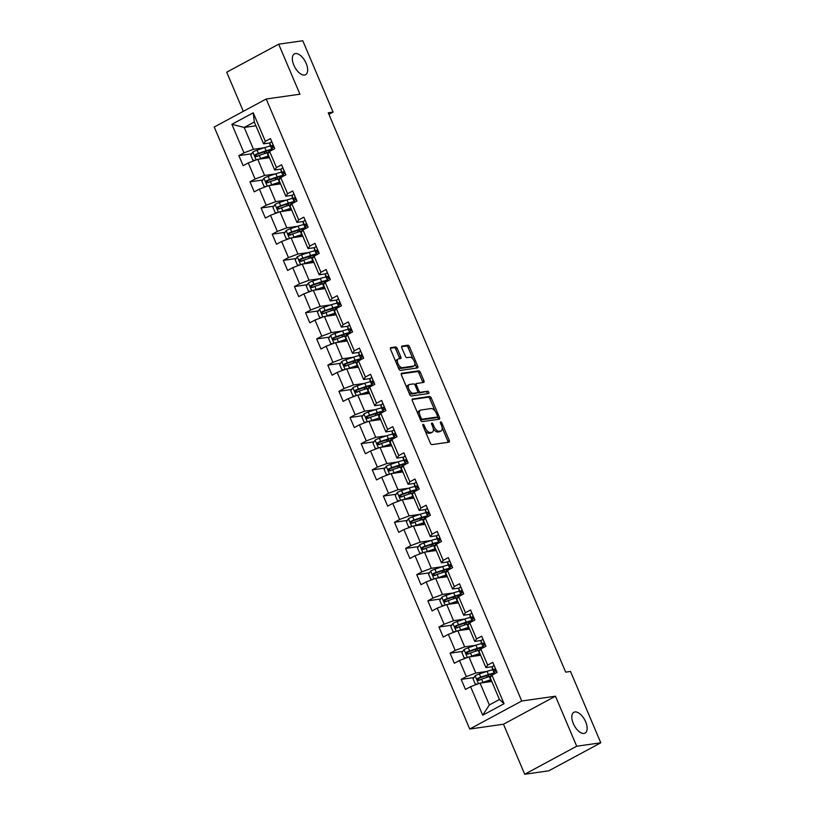 <?xml version="1.0" encoding="UTF-8"?>
<svg xmlns="http://www.w3.org/2000/svg" width="815" height="815" viewBox="0 0 815 815"><rect width="100%" height="100%" fill="white"/><g stroke="black" fill="none" stroke-linecap="round" stroke-linejoin="round"><path stroke-width="1.22" d="M423.066 424.34A1.273 0.642 61.7 0 0 422.954 424.381A1.273 0.642 61.7 0 0 422.893 425.593L430.33 443.095A1.813 0.917 61.7 0 0 431.97 444.613L449.004 442.188A1.813 0.917 61.7 0 0 449.157 442.138A1.813 0.917 61.7 0 0 449.248 440.406L441.812 422.904A1.273 0.642 61.7 0 0 440.66 421.844A1.273 0.642 61.7 0 0 440.548 421.875A1.273 0.642 61.7 0 0 440.487 423.087L441.455 425.349A5.797 2.914 61.7 0 1 441.18 430.89A5.797 2.914 61.7 0 1 440.66 431.054L439.244 431.257A5.797 2.914 61.7 0 1 433.977 426.418L433.02 424.146A1.273 0.642 61.7 0 0 431.869 423.087A1.273 0.642 61.7 0 0 431.756 423.128A1.273 0.642 61.7 0 0 431.695 424.34L432.653 426.602A5.797 2.914 61.7 0 1 432.378 432.144A5.797 2.914 61.7 0 1 431.869 432.307L430.452 432.51A5.797 2.914 61.7 0 1 425.186 427.671L424.218 425.399A1.273 0.642 61.7 0 0 423.066 424.34M304.565 75.031A11.818 5.95 61.7 0 0 305.615 74.695A11.818 5.95 61.7 0 0 305.727 62.429A11.818 5.95 61.7 0 0 295.438 53.546A11.818 5.95 61.7 0 0 294.398 53.882A11.818 5.95 61.7 0 0 294.276 66.147A11.818 5.95 61.7 0 0 304.565 75.031M584.039 733.439A11.818 5.95 61.7 0 0 585.089 733.093A11.818 5.95 61.7 0 0 585.201 720.837A11.818 5.95 61.7 0 0 574.921 711.943A11.818 5.95 61.7 0 0 573.872 712.29A11.818 5.95 61.7 0 0 573.75 724.545A11.818 5.95 61.7 0 0 584.039 733.439M397.231 348.474A1.813 0.917 61.7 0 0 395.591 346.956L390.813 347.638A1.813 0.917 61.7 0 0 390.65 347.689A1.813 0.917 61.7 0 0 390.568 349.421L398.82 368.869A1.813 0.917 61.7 0 0 400.46 370.377L417.494 367.952A1.813 0.917 61.7 0 0 417.647 367.901A1.813 0.917 61.7 0 0 417.738 366.169L409.487 346.732A1.813 0.917 61.7 0 0 407.836 345.214L402.07 346.039A1.813 0.917 61.7 0 0 401.907 346.09A1.813 0.917 61.7 0 0 401.826 347.822L405.35 356.145A1.813 0.917 61.7 0 0 407.001 357.653L409.863 357.245A4.849 2.435 61.7 0 1 414.081 360.892A4.849 2.435 61.7 0 1 414.03 365.925A4.849 2.435 61.7 0 1 413.602 366.067L402.396 367.657A4.849 2.435 61.7 0 1 398.178 364.01A4.849 2.435 61.7 0 1 398.219 358.977A4.849 2.435 61.7 0 1 398.647 358.845L400.522 358.58A1.813 0.917 61.7 0 0 400.685 358.529A1.813 0.917 61.7 0 0 400.766 356.797L397.231 348.474L395.825 349.228A1.813 0.917 61.7 0 0 394.185 347.72L390.344 348.26M299.93 94.204L278.689 44.183L302.783 40.75L333.07 112.093L328.251 112.786L565.681 672.141L570.5 671.448L600.787 742.801L576.694 746.224L555.463 696.204L521.732 701.002L266.199 99.002L299.93 94.204M412.563 398.881A1.813 0.917 61.7 0 0 412.4 398.943A1.813 0.917 61.7 0 0 412.319 400.664L420.571 420.112A1.813 0.917 61.7 0 0 422.221 421.63L439.244 419.205A1.813 0.917 61.7 0 0 439.407 419.155A1.813 0.917 61.7 0 0 439.489 417.423L431.237 397.975A1.813 0.917 61.7 0 0 429.587 396.467L412.268 399.044M409.69 394.491L401.438 375.043A1.813 0.917 61.7 0 1 401.53 373.311A1.813 0.917 61.7 0 1 401.683 373.26L418.716 370.835A1.813 0.917 61.7 0 1 420.357 372.353L423.892 380.676A1.813 0.917 61.7 0 1 423.81 382.408A1.813 0.917 61.7 0 1 423.647 382.459L416.74 383.437A1.813 0.917 61.7 0 0 416.577 383.488A1.813 0.917 61.7 0 0 416.496 385.22L418.839 390.742A1.813 0.917 61.7 0 0 420.479 392.26L427.671 391.231A1.273 0.642 61.7 0 1 428.772 392.188A1.273 0.642 61.7 0 1 428.761 393.502A1.273 0.642 61.7 0 1 428.649 393.543L411.341 395.998A1.813 0.917 61.7 0 1 409.69 394.491M521.732 701.002L469.746 729.028L214.213 127.028L266.199 99.002M251.672 153.791L238.866 155.614L243.135 165.689L248.269 162.918L255.105 179.035L249.981 181.806L254.26 191.871L259.384 189.111L266.22 205.227L261.095 207.988L265.374 218.063L270.498 215.303L277.345 231.419L272.21 234.18L276.489 244.256L281.613 241.484L288.459 257.601L283.325 260.372L287.603 270.437L292.738 267.677L299.574 283.793L294.449 286.554L298.718 296.629L303.852 293.869L310.688 309.985L305.564 312.746L309.832 322.822L314.967 320.051L321.803 336.167L316.678 338.938L320.957 349.003L326.082 346.243L332.928 362.359L327.793 365.12L332.072 375.195L337.196 372.435L344.042 388.541L338.908 391.312L343.186 401.388L348.311 398.616L355.157 414.733L350.022 417.494L354.301 427.569L359.435 424.809L366.271 440.925L361.147 443.686L365.415 453.761L370.55 450.99L377.386 467.107L372.261 469.878L376.53 479.943L381.664 477.183L388.5 493.299L383.376 496.06L387.655 506.135L392.779 503.375L399.625 519.491L394.491 522.252L398.769 532.327L403.894 529.556L410.74 545.673L405.605 548.444L409.884 558.509L415.008 555.749L421.854 571.865L416.72 574.626L420.998 584.701L426.133 581.941L432.969 598.057L427.844 600.818L432.113 610.893L437.248 608.122L444.083 624.239L438.959 627.01L443.238 637.075L448.362 634.315L455.198 650.431L450.074 653.192L454.352 663.267L459.477 660.507L466.323 676.613L461.188 679.384L465.467 689.459L470.591 686.688L482.704 715.234L504.067 703.722L499.452 699.484L490.182 677.662L491.954 675.177L497.079 672.416L492.8 662.34L487.676 665.111L485.913 667.587L479.067 651.47L480.83 648.995L485.964 646.224L481.685 636.158L476.561 638.919L474.788 641.395L467.953 625.278L469.715 622.803L474.85 620.042L470.571 609.966L465.447 612.727L463.674 615.213L456.838 599.096L458.601 596.611L463.725 593.85L459.456 583.774L454.322 586.545L452.559 589.021L445.724 572.904L447.486 570.429L452.61 567.658L448.342 557.592L443.207 560.353L441.445 562.829L434.599 546.722L436.371 544.237L441.496 541.476L437.217 531.4L432.093 534.161L430.33 536.647L423.484 520.53L425.257 518.045L430.381 515.284L426.102 505.208L420.978 507.979L419.216 510.455L412.37 494.338L414.132 491.863L419.267 489.092L414.988 479.026L409.863 481.787L408.091 484.273L401.255 468.156L403.018 465.671L408.152 462.91L403.873 452.834L398.739 455.595L396.976 458.081L390.14 441.964L391.903 439.479L397.027 436.718L392.759 426.642L387.624 429.413L385.862 431.889L379.026 415.772L380.788 413.297L385.913 410.536L381.644 400.46L376.51 403.221L374.747 405.707L367.901 389.59L369.674 387.105L374.798 384.344L370.519 374.268L365.395 377.039L363.633 379.515L356.787 363.398L358.549 360.923L363.684 358.152L359.405 348.087L354.281 350.847L352.518 353.323L345.672 337.206L347.435 334.731L352.569 331.97L348.29 321.894L343.166 324.655L341.393 327.141L334.558 311.024L336.32 308.539L341.454 305.778L337.176 295.702L332.041 298.473L330.279 300.949L323.443 284.832L325.205 282.357L330.33 279.586L326.061 269.521L320.927 272.281L319.164 274.757L312.328 258.65L314.091 256.165L319.215 253.404L314.947 243.328L309.812 246.089L308.05 248.575L301.204 232.458L302.976 229.973L308.101 227.212L303.822 217.136L298.697 219.907L296.935 222.383L290.089 206.266L291.852 203.791L296.986 201.02L292.707 190.954L287.583 193.715L285.821 196.201L278.974 180.084L280.737 177.599L285.871 174.838L281.593 164.762L276.468 167.523L274.696 170.009L267.86 153.892L269.622 151.407L274.757 148.646L270.478 138.57L265.344 141.341L263.581 143.817L254.321 121.995L244.205 127.446L253.465 149.277L264.335 147.729M238.866 155.614L243.991 152.853L231.878 124.308L253.231 112.796L265.344 141.341M269.622 151.407L276.468 167.523M280.737 177.599L287.583 193.715M291.852 203.791L298.697 219.907M302.976 229.973L309.812 246.089M314.091 256.165L320.927 272.281M325.205 282.357L332.041 298.473M336.32 308.539L343.166 324.655M347.435 334.731L354.281 350.847M358.549 360.923L365.395 377.039M369.674 387.105L376.51 403.221M380.788 413.297L387.624 429.413M391.903 439.479L398.739 455.595M403.018 465.671L409.863 481.787M414.132 491.863L420.978 507.979M425.257 518.045L432.093 534.161M436.371 544.237L443.207 560.353M447.486 570.429L454.322 586.545M458.601 596.611L465.447 612.727M469.715 622.803L476.561 638.919M480.83 648.995L487.676 665.111M491.954 675.177L504.067 703.722M275.45 173.911L264.58 175.459L257.744 159.343L269.47 157.672M281.175 169.082L274.696 170.009M257.744 159.343L248.269 162.918M264.58 175.459L255.105 179.035M286.564 200.103L275.704 201.651L268.858 185.535L280.584 183.864M292.29 195.274L285.821 196.201M268.858 185.535L259.384 189.111M275.704 201.651L266.22 205.227M297.679 226.295L286.819 227.833L279.973 211.727L291.699 210.056M303.404 221.466L296.935 222.383M279.973 211.727L270.498 215.303M286.819 227.833L277.345 231.419M308.793 252.477L297.933 254.025L291.087 237.909L302.813 236.238M314.529 247.648L308.05 248.575M291.087 237.909L281.613 241.484M297.933 254.025L288.459 257.601M319.908 278.669L309.048 280.217L302.212 264.101L313.928 262.43M325.643 273.84L319.164 274.757M302.212 264.101L292.738 267.677M309.048 280.217L299.574 283.793M331.033 304.861L320.163 306.399L313.327 290.283L325.042 288.622M336.758 300.032L330.279 300.949M313.327 290.283L303.852 293.869M320.163 306.399L310.688 309.985M342.147 331.043L331.277 332.591L324.441 316.475L336.167 314.804M347.873 326.214L341.393 327.141M324.441 316.475L314.967 320.051M331.277 332.591L321.803 336.167M353.262 357.235L342.402 358.783L335.556 342.667L347.282 340.996M358.987 352.406L352.518 353.323M335.556 342.667L326.082 346.243M342.402 358.783L332.928 362.359M364.376 383.427L353.516 384.965L346.67 368.849L358.396 367.188M370.102 378.598L363.633 379.515M346.67 368.849L337.196 372.435M353.516 384.965L344.042 388.541M375.491 409.609L364.631 411.157L357.785 395.041L369.511 393.37M381.226 404.78L374.747 405.707M357.785 395.041L348.311 398.616M364.631 411.157L355.157 414.733M386.605 435.801L375.746 437.349L368.91 421.233L380.625 419.562M392.341 430.972L385.862 431.889M368.91 421.233L359.435 424.809M375.746 437.349L366.271 440.925M397.73 461.983L386.86 463.531L380.024 447.415L391.74 445.744M403.456 457.154L396.976 458.081M380.024 447.415L370.55 450.99M386.86 463.531L377.386 467.107M408.845 488.175L397.975 489.723L391.139 473.607L402.865 471.936M414.57 483.346L408.091 484.273M391.139 473.607L381.664 477.183M397.975 489.723L388.5 493.299M419.959 514.367L409.099 515.905L402.253 499.799L413.979 498.128M425.685 509.538L419.216 510.455M402.253 499.799L392.779 503.375M409.099 515.905L399.625 519.491M431.074 540.549L420.214 542.097L413.368 525.981L425.094 524.31M436.799 535.72L430.33 536.647M413.368 525.981L403.894 529.556M420.214 542.097L410.74 545.673M442.188 566.741L431.329 568.289L424.483 552.173L436.208 550.502M447.924 561.912L441.445 562.829M424.483 552.173L415.008 555.749M431.329 568.289L421.854 571.865M453.303 592.933L442.443 594.471L435.607 578.355L447.323 576.694M459.039 588.104L452.559 589.021M435.607 578.355L426.133 581.941M442.443 594.471L432.969 598.057M464.428 619.115L453.558 620.663L446.722 604.547L458.438 602.876M470.153 614.286L463.674 615.213M446.722 604.547L437.248 608.122M453.558 620.663L444.083 624.239M475.542 645.307L464.672 646.855L457.836 630.739L469.562 629.068M481.268 640.478L474.788 641.395M457.836 630.739L448.362 634.315M464.672 646.855L455.198 650.431M486.657 671.499L475.797 673.037L468.951 656.921L480.677 655.26M492.382 666.67L485.913 667.587M468.951 656.921L459.477 660.507M475.797 673.037L466.323 676.613M482.704 715.234L489.336 704.934L480.066 683.113L491.791 681.442M480.066 683.113L470.591 686.688M555.463 696.204L503.476 724.219L524.707 774.25L576.694 746.224M524.707 774.25L548.801 770.817L600.787 742.801M278.689 44.183L226.713 72.199L243.318 111.339M503.476 724.219L469.746 729.028M328.914 114.334L333.07 112.093M489.336 704.934L499.452 699.484M255.93 125.785L244.205 127.446L231.878 124.308M270.06 142.9L263.581 143.817M253.231 112.796L254.321 121.995M253.465 149.277L243.991 152.853M487.095 675.696L485.75 675.89M473.994 677.56L461.188 679.384M475.98 649.504L474.636 649.698M462.879 651.368L450.074 653.192M464.866 623.322L463.511 623.506M451.765 625.187L438.959 627.01M453.741 597.13L452.396 597.324M440.64 598.994L427.844 600.818M442.627 570.938L441.282 571.132M429.525 572.802L416.72 574.626M431.512 544.756L430.167 544.95M418.411 546.62L405.605 548.444M420.397 518.564L419.053 518.758M407.296 520.428L394.491 522.252M409.283 492.382L407.938 492.566M396.182 494.247L383.376 496.06M398.158 466.19L396.813 466.384M385.067 468.055L372.261 469.878M387.044 439.998L385.699 440.192M373.942 441.862L361.147 443.686M375.929 413.816L374.584 414M362.828 415.681L350.022 417.494M364.814 387.624L363.47 387.818M351.713 389.488L338.908 391.312M353.7 361.432L352.355 361.626M340.599 363.296L327.793 365.12M342.585 335.25L341.24 335.434M329.484 337.115L316.678 338.938M331.461 309.058L330.116 309.252M318.37 310.923L305.564 312.746M320.346 282.866L319.001 283.06M307.245 284.73L294.449 286.554M309.231 256.684L307.887 256.878M296.13 258.549L283.325 260.372M298.117 230.492L296.772 230.686M285.016 232.357L272.21 234.18M287.002 204.31L285.657 204.494M273.901 206.175L261.095 207.988M275.888 178.118L274.543 178.312M262.787 179.983L249.981 181.806M264.763 151.926L263.418 152.12M425.063 430.687A5.797 2.914 61.7 0 0 429.047 433.264L430.452 432.51M432.378 432.144L430.972 432.897A5.797 2.914 61.7 0 1 430.463 433.071L429.047 433.264M433.254 428.527A5.797 2.914 61.7 0 0 437.838 432.011L439.244 431.257M441.18 430.89L439.774 431.644A5.797 2.914 61.7 0 1 439.254 431.818L437.838 432.011M448.067 442.321A1.813 0.917 61.7 0 0 447.843 441.16L442.127 427.702M435.098 411.147L429.831 398.729A1.813 0.917 61.7 0 0 428.191 397.221L412.095 399.513M438.307 419.338A1.813 0.917 61.7 0 0 438.083 418.177L437.502 416.811M421.131 418.115A1.273 0.642 61.7 0 0 422.282 419.175L437.227 417.046A1.273 0.642 61.7 0 0 437.339 417.005A1.273 0.642 61.7 0 0 437.4 415.793L436.382 413.409A5.797 2.914 61.7 0 0 431.115 408.56L420.897 410.016A5.797 2.914 61.7 0 0 420.387 410.19A5.797 2.914 61.7 0 0 420.112 415.721L421.131 418.115L419.98 418.727M420.438 419.796A1.273 0.642 61.7 0 0 420.876 419.929L422.282 419.175M436.025 417.688A1.273 0.642 61.7 0 1 435.933 417.769A1.273 0.642 61.7 0 1 435.821 417.8L420.876 419.929M420.387 410.19L418.981 410.943A5.797 2.914 61.7 0 0 418.034 414.132M401.214 373.891L417.311 371.599L418.716 370.835M422.71 382.592A1.813 0.917 61.7 0 0 422.486 381.43L418.951 373.107A1.813 0.917 61.7 0 0 417.311 371.599M416.445 383.6L415.334 384.201A1.813 0.917 61.7 0 0 415.171 384.252A1.813 0.917 61.7 0 0 414.866 384.843M417.738 392.066A1.813 0.917 61.7 0 0 419.073 393.013L427.671 391.231M427.58 393.696A1.273 0.642 61.7 0 0 427.101 392.504A1.273 0.642 61.7 0 0 426.265 391.984M409.578 384.456A4.849 2.435 61.7 0 0 409.14 384.599A4.849 2.435 61.7 0 0 409.099 389.631A4.849 2.435 61.7 0 0 413.317 393.278L417.27 392.708A1.813 0.917 61.7 0 0 417.423 392.657A1.813 0.917 61.7 0 0 417.514 390.925L415.171 385.413A1.813 0.917 61.7 0 0 413.521 383.896L409.578 384.456M409.14 384.599L407.745 385.352A4.849 2.435 61.7 0 0 406.95 388.011M408.59 391.883A4.849 2.435 61.7 0 0 411.911 394.032L413.317 393.278M416.149 393.309A1.813 0.917 61.7 0 1 416.027 393.421A1.813 0.917 61.7 0 1 415.864 393.472L411.911 394.032M399.584 358.712A1.813 0.917 61.7 0 0 399.36 357.551L395.825 349.228M398.219 358.977L396.813 359.741A4.849 2.435 61.7 0 0 395.998 362.227M397.781 366.414A4.849 2.435 61.7 0 0 400.99 368.411L402.396 367.657M414.03 365.925L412.624 366.679A4.849 2.435 61.7 0 1 412.196 366.821L400.99 368.411M413.073 359.242L408.081 347.485A1.813 0.917 61.7 0 0 406.43 345.978L401.601 346.66M416.557 368.085A1.813 0.917 61.7 0 0 416.333 366.933L414.845 363.429M481.349 682.929A4.89 0.774 -23 0 1 482.949 682.338L490.65 679.741A14.13 2.221 -23 0 1 491.017 679.618M483.326 682.644L489.805 680.464A11.726 1.844 -23 0 1 491.19 680.026M477.509 684.08L475.227 683.979L473.087 678.936L475.186 675.747A4.89 0.774 -23 0 1 479.383 673.944L487.085 671.346A14.13 2.221 -23 0 1 492.831 669.838M487.696 675.227A6.744 1.06 157 0 0 486.677 676.358L487.075 677.296M494.42 672.986A14.13 2.221 157 0 0 488.44 674.535L480.738 677.133A4.89 0.774 157 0 0 477.712 678.345C476.755 679.629 477.04 680.301 478.568 680.362A4.89 0.774 -23 0 1 481.594 679.139L489.295 676.552A14.13 2.221 -23 0 1 491.455 675.869L490.793 674.321M489.907 680.433A6.744 1.06 157 0 0 488.888 681.564L489.01 681.839M479.954 680.168C478.273 680.118 477.987 679.445 479.098 678.151L487.604 675.268A11.726 1.844 -23 0 1 494.084 674.036M494.185 665.6L494.012 665.6A4.89 0.774 157 0 0 492.128 667.067L492.291 668.545A14.13 2.221 157 0 0 492.321 668.646A14.13 2.221 157 0 0 492.372 668.728M494.501 673.75L494.522 673.791A14.13 2.221 -23 0 1 494.501 673.75L494.328 672.273A4.89 0.774 -23 0 1 495.286 671.346L494.43 669.339A4.89 0.774 157 0 0 493.472 670.266L493.646 671.733A14.13 2.221 157 0 0 493.676 671.835A14.13 2.221 157 0 0 494.348 672.171M470.224 656.747A4.89 0.774 -23 0 1 471.824 656.146L479.536 653.559A14.13 2.221 -23 0 1 479.903 653.436M472.211 656.462L478.69 654.282A11.726 1.844 -23 0 1 480.076 653.834M466.394 657.888L464.112 657.786L461.973 652.754L464.071 649.555A4.89 0.774 -23 0 1 468.268 647.752L475.97 645.164A14.13 2.221 -23 0 1 481.706 643.646M476.581 649.046A6.744 1.06 157 0 0 475.563 650.176L475.96 651.114M483.295 646.804A14.13 2.221 157 0 0 477.325 648.353L469.623 650.941A4.89 0.774 157 0 0 466.598 652.163C465.64 653.436 465.925 654.109 467.453 654.18A4.89 0.774 -23 0 1 470.479 652.958L478.181 650.37A14.13 2.221 -23 0 1 480.341 649.687L479.668 648.139M478.792 654.251A6.744 1.06 157 0 0 477.773 655.372L477.896 655.647M468.839 653.976C467.158 653.925 466.873 653.253 467.983 651.959L476.48 649.076A11.726 1.844 -23 0 1 482.959 647.843M459.11 630.555A4.89 0.774 -23 0 1 460.709 629.954L468.421 627.367A14.13 2.221 -23 0 1 468.788 627.244M461.096 630.27L467.576 628.09A11.726 1.844 -23 0 1 468.961 627.652M455.269 631.707L452.997 631.594L450.858 626.562L452.957 623.363A4.89 0.774 -23 0 1 457.154 621.56L464.856 618.972A14.13 2.221 -23 0 1 470.591 617.454M465.467 622.854A6.744 1.06 157 0 0 464.448 623.984L464.845 624.922M472.18 620.612A14.13 2.221 157 0 0 466.211 622.161L458.499 624.748A4.89 0.774 157 0 0 455.483 625.971C454.526 627.244 454.811 627.917 456.339 627.988A4.89 0.774 -23 0 1 459.354 626.766L467.066 624.178A14.13 2.221 -23 0 1 469.226 623.495L468.554 621.947M467.667 628.059A6.744 1.06 157 0 0 466.659 629.19L466.771 629.465M457.724 627.795C456.033 627.744 455.758 627.071 456.869 625.777L465.365 622.884A11.726 1.844 -23 0 1 471.844 621.651M483.071 639.418L482.898 639.408A4.89 0.774 157 0 0 481.003 640.885L481.176 642.352A14.13 2.221 157 0 0 481.207 642.454A14.13 2.221 157 0 0 481.257 642.546M483.387 647.558L483.407 647.599A14.13 2.221 -23 0 1 483.387 647.558L483.214 646.091A4.89 0.774 -23 0 1 484.171 645.164L483.315 643.147A4.89 0.774 157 0 0 482.358 644.074L482.531 645.541A14.13 2.221 157 0 0 482.562 645.643A14.13 2.221 157 0 0 483.234 645.989M471.956 613.226L471.783 613.216A4.89 0.774 157 0 0 469.888 614.693L470.061 616.16A14.13 2.221 157 0 0 470.092 616.262A14.13 2.221 157 0 0 470.143 616.354M472.272 621.366L472.293 621.417A14.13 2.221 -23 0 1 472.272 621.366L472.099 619.899A4.89 0.774 -23 0 1 473.057 618.972L472.201 616.955A4.89 0.774 157 0 0 471.243 617.882L471.416 619.359A14.13 2.221 157 0 0 471.447 619.451A14.13 2.221 157 0 0 472.119 619.797M447.995 604.363A4.89 0.774 -23 0 1 449.595 603.772L457.297 601.175A14.13 2.221 -23 0 1 457.663 601.052M449.972 604.088L456.461 601.908A11.726 1.844 -23 0 1 457.836 601.46M444.155 605.514L441.873 605.413L439.743 600.37L441.842 597.181A4.89 0.774 -23 0 1 446.029 595.378L453.741 592.78A14.13 2.221 -23 0 1 459.477 591.272M454.342 596.672A6.744 1.06 157 0 0 453.334 597.792L453.731 598.73M461.066 594.43A14.13 2.221 157 0 0 455.086 595.979L447.384 598.567A4.89 0.774 157 0 0 444.369 599.779C443.411 601.062 443.696 601.735 445.214 601.796A4.89 0.774 -23 0 1 448.24 600.584L455.942 597.986A14.13 2.221 -23 0 1 458.112 597.303M456.553 601.867A6.744 1.06 157 0 0 455.544 602.998L455.656 603.273M446.61 601.602C444.919 601.552 444.633 600.879 445.754 599.585L454.25 596.702A11.726 1.844 -23 0 1 460.73 595.47M436.881 578.181A4.89 0.774 -23 0 1 438.48 577.58L446.182 574.993A14.13 2.221 -23 0 1 446.549 574.87M438.857 577.896L445.347 575.716A11.726 1.844 -23 0 1 446.722 575.278M433.04 579.322L430.758 579.221L428.619 574.188L430.717 570.989A4.89 0.774 -23 0 1 434.915 569.186L442.616 566.598A14.13 2.221 -23 0 1 448.362 565.08M443.228 570.48A6.744 1.06 157 0 0 442.219 571.61L442.616 572.548M449.951 568.238A14.13 2.221 157 0 0 443.971 569.787L436.27 572.375A4.89 0.774 157 0 0 433.244 573.597C432.296 574.87 432.582 575.543 434.1 575.614A4.89 0.774 -23 0 1 437.125 574.392L444.827 571.804A14.13 2.221 -23 0 1 446.987 571.121L446.325 569.573M445.438 575.685A6.744 1.06 157 0 0 444.43 576.816L444.542 577.091M435.485 575.41C433.804 575.359 433.519 574.697 434.639 573.393L443.136 570.51A11.726 1.844 -23 0 1 449.615 569.278M425.766 551.989A4.89 0.774 -23 0 1 427.366 551.388L435.067 548.801A14.13 2.221 -23 0 1 435.434 548.678M427.743 551.704L434.232 549.524A11.726 1.844 -23 0 1 435.607 549.086M421.926 553.141L419.644 553.028L417.504 547.996L419.603 544.807A4.89 0.774 -23 0 1 423.8 542.994L431.502 540.406A14.13 2.221 -23 0 1 437.248 538.888M432.113 544.288A6.744 1.06 157 0 0 431.104 545.418L431.502 546.356M438.837 542.046A14.13 2.221 157 0 0 432.857 543.595L425.155 546.193A4.89 0.774 157 0 0 422.129 547.405C421.172 548.689 421.457 549.351 422.985 549.422A4.89 0.774 -23 0 1 426.011 548.2L433.712 545.612A14.13 2.221 -23 0 1 435.872 544.929L435.21 543.381M434.324 549.493A6.744 1.06 157 0 0 433.305 550.624L433.427 550.899M424.37 549.229C422.69 549.178 422.404 548.505 423.515 547.211L432.021 544.318A11.726 1.844 -23 0 1 438.501 543.085M460.842 587.034L460.669 587.034A4.89 0.774 157 0 0 458.774 588.511L458.947 589.979A14.13 2.221 157 0 0 458.967 590.08A14.13 2.221 157 0 0 459.028 590.162M461.168 595.235A14.13 2.221 -23 0 1 461.158 595.184L460.984 593.707A4.89 0.774 -23 0 1 461.942 592.79L461.086 590.773A4.89 0.774 157 0 0 460.129 591.7L460.302 593.167A14.13 2.221 157 0 0 460.322 593.269A14.13 2.221 157 0 0 461.005 593.605M449.717 560.852L449.544 560.842A4.89 0.774 157 0 0 447.659 562.319L447.832 563.786A14.13 2.221 157 0 0 447.853 563.888A14.13 2.221 157 0 0 447.914 563.98M450.043 568.992L450.053 569.043A14.13 2.221 -23 0 1 450.043 568.992L449.87 567.525A4.89 0.774 -23 0 1 450.817 566.598L449.972 564.581A4.89 0.774 157 0 0 449.014 565.508L449.187 566.975A14.13 2.221 157 0 0 449.208 567.077A14.13 2.221 157 0 0 449.88 567.423M438.602 534.66L438.429 534.65A4.89 0.774 157 0 0 436.545 536.127L436.718 537.605A14.13 2.221 157 0 0 436.738 537.696A14.13 2.221 157 0 0 436.789 537.788M438.918 542.8L438.939 542.851A14.13 2.221 -23 0 1 438.918 542.8L438.755 541.333A4.89 0.774 -23 0 1 439.703 540.406L438.847 538.399A4.89 0.774 157 0 0 437.899 539.316L438.062 540.793A14.13 2.221 157 0 0 438.093 540.885A14.13 2.221 157 0 0 438.765 541.231M427.315 508.468L427.315 508.468A4.89 0.774 157 0 0 425.43 509.946L425.593 511.413A14.13 2.221 157 0 0 425.624 511.514A14.13 2.221 157 0 0 425.674 511.596M427.804 516.618L427.824 516.659A14.13 2.221 -23 0 1 427.804 516.618L427.63 515.141A4.89 0.774 -23 0 1 428.588 514.224L427.732 512.207A4.89 0.774 157 0 0 426.775 513.134L426.948 514.601A14.13 2.221 157 0 0 426.978 514.703A14.13 2.221 157 0 0 427.651 515.049M416.2 482.276L416.2 482.276A4.89 0.774 157 0 0 414.305 483.753L414.478 485.22A14.13 2.221 157 0 0 414.509 485.322A14.13 2.221 157 0 0 414.56 485.414M416.689 490.426L416.71 490.477A14.13 2.221 -23 0 1 416.689 490.426L416.516 488.959A4.89 0.774 -23 0 1 417.474 488.032L416.618 486.015A4.89 0.774 157 0 0 415.66 486.942L415.833 488.409A14.13 2.221 157 0 0 415.864 488.511A14.13 2.221 157 0 0 416.536 488.857M405.259 456.094L405.086 456.084A4.89 0.774 157 0 0 403.191 457.561L403.364 459.039A14.13 2.221 157 0 0 403.394 459.13A14.13 2.221 157 0 0 403.445 459.222M405.585 464.285A14.13 2.221 -23 0 1 405.575 464.234L405.401 462.767A4.89 0.774 -23 0 1 406.359 461.84L405.503 459.833A4.89 0.774 157 0 0 404.546 460.75L404.719 462.227A14.13 2.221 157 0 0 404.749 462.329A14.13 2.221 157 0 0 405.422 462.665M394.144 429.913L393.971 429.902A4.89 0.774 157 0 0 392.076 431.38L392.249 432.846A14.13 2.221 157 0 0 392.27 432.948A14.13 2.221 157 0 0 392.331 433.04M394.46 438.052L394.48 438.093A14.13 2.221 -23 0 1 394.46 438.052L394.287 436.585A4.89 0.774 -23 0 1 395.244 435.658L394.389 433.641A4.89 0.774 157 0 0 393.431 434.568L393.604 436.035A14.13 2.221 157 0 0 393.625 436.137A14.13 2.221 157 0 0 394.307 436.483M383.019 403.72L382.846 403.71A4.89 0.774 157 0 0 380.962 405.187L381.135 406.654A14.13 2.221 157 0 0 381.155 406.756A14.13 2.221 157 0 0 381.216 406.848M383.345 411.86L383.356 411.911A14.13 2.221 -23 0 1 383.345 411.86L383.172 410.393A4.89 0.774 -23 0 1 384.12 409.466L383.274 407.449A4.89 0.774 157 0 0 382.316 408.376L382.49 409.843A14.13 2.221 157 0 0 382.51 409.945A14.13 2.221 157 0 0 383.182 410.291M371.905 377.528L371.732 377.528A4.89 0.774 157 0 0 369.847 378.995L370.02 380.473A14.13 2.221 157 0 0 370.041 380.574A14.13 2.221 157 0 0 370.091 380.656M372.231 385.729A14.13 2.221 -23 0 1 372.221 385.678L372.058 384.201A4.89 0.774 -23 0 1 373.005 383.274L372.149 381.267A4.89 0.774 157 0 0 371.202 382.194L371.365 383.661A14.13 2.221 157 0 0 371.396 383.763A14.13 2.221 157 0 0 372.068 384.099M360.79 351.346L360.617 351.336A4.89 0.774 157 0 0 358.732 352.814L358.895 354.281A14.13 2.221 157 0 0 358.926 354.382A14.13 2.221 157 0 0 358.977 354.474M361.116 359.537A14.13 2.221 -23 0 1 361.106 359.486L360.933 358.019A4.89 0.774 -23 0 1 361.891 357.092L361.035 355.075A4.89 0.774 157 0 0 360.077 356.002L360.25 357.469A14.13 2.221 157 0 0 360.281 357.571A14.13 2.221 157 0 0 360.953 357.917M349.503 325.144L349.503 325.144A4.89 0.774 157 0 0 347.608 326.621L347.781 328.088A14.13 2.221 157 0 0 347.811 328.19A14.13 2.221 157 0 0 347.862 328.282M349.992 333.294L350.012 333.345A14.13 2.221 -23 0 1 349.992 333.294L349.818 331.827A4.89 0.774 -23 0 1 350.776 330.9L349.92 328.883A4.89 0.774 157 0 0 348.963 329.81L349.136 331.287A14.13 2.221 157 0 0 349.166 331.379A14.13 2.221 157 0 0 349.839 331.725M338.561 298.962L338.388 298.962A4.89 0.774 157 0 0 336.493 300.44L336.666 301.907A14.13 2.221 157 0 0 336.697 302.008A14.13 2.221 157 0 0 336.748 302.09M338.877 307.112L338.897 307.153A14.13 2.221 -23 0 1 338.877 307.112L338.704 305.635A4.89 0.774 -23 0 1 339.661 304.718L338.806 302.701A4.89 0.774 157 0 0 337.848 303.628L338.021 305.095A14.13 2.221 157 0 0 338.042 305.197A14.13 2.221 157 0 0 338.724 305.533M327.273 272.77L327.273 272.77A4.89 0.774 157 0 0 325.379 274.248L325.552 275.714A14.13 2.221 157 0 0 325.572 275.816A14.13 2.221 157 0 0 325.633 275.908M327.762 280.92L327.783 280.971A14.13 2.221 -23 0 1 327.762 280.92L327.589 279.453A4.89 0.774 -23 0 1 328.547 278.526L327.691 276.509A4.89 0.774 157 0 0 326.734 277.436L326.907 278.903A14.13 2.221 157 0 0 326.927 279.005A14.13 2.221 157 0 0 327.61 279.351M316.322 246.588L316.149 246.578A4.89 0.774 157 0 0 314.264 248.055L314.437 249.533A14.13 2.221 157 0 0 314.458 249.624A14.13 2.221 157 0 0 314.519 249.716M316.648 254.779A14.13 2.221 -23 0 1 316.648 254.728L316.475 253.261A4.89 0.774 -23 0 1 317.422 252.334L316.577 250.327A4.89 0.774 157 0 0 315.619 251.244L315.792 252.721A14.13 2.221 157 0 0 315.812 252.813A14.13 2.221 157 0 0 316.485 253.159M305.207 220.407L305.034 220.396A4.89 0.774 157 0 0 303.149 221.874L303.323 223.341A14.13 2.221 157 0 0 303.343 223.442A14.13 2.221 157 0 0 303.394 223.524M305.523 228.546L305.544 228.587A14.13 2.221 -23 0 1 305.523 228.546L305.36 227.069A4.89 0.774 -23 0 1 306.308 226.152L305.452 224.135A4.89 0.774 157 0 0 304.504 225.062L304.667 226.529A14.13 2.221 157 0 0 304.698 226.631A14.13 2.221 157 0 0 305.37 226.978M294.093 194.214L293.92 194.204A4.89 0.774 157 0 0 292.025 195.682L292.198 197.149A14.13 2.221 157 0 0 292.228 197.25A14.13 2.221 157 0 0 292.279 197.342M294.409 202.354L294.429 202.405A14.13 2.221 -23 0 1 294.409 202.354L294.235 200.887A4.89 0.774 -23 0 1 295.193 199.96L294.337 197.943A4.89 0.774 157 0 0 293.38 198.87L293.553 200.337A14.13 2.221 157 0 0 293.583 200.439A14.13 2.221 157 0 0 294.256 200.785M282.978 168.022L282.805 168.012A4.89 0.774 157 0 0 280.91 169.489L281.083 170.967A14.13 2.221 157 0 0 281.114 171.058A14.13 2.221 157 0 0 281.165 171.15M283.294 176.162L283.314 176.213A14.13 2.221 -23 0 1 283.294 176.162L283.121 174.695A4.89 0.774 -23 0 1 284.078 173.768L283.223 171.761A4.89 0.774 157 0 0 282.265 172.678L282.438 174.155A14.13 2.221 157 0 0 282.469 174.257A14.13 2.221 157 0 0 283.141 174.593M271.864 141.841L271.69 141.83A4.89 0.774 157 0 0 269.796 143.308L269.969 144.775A14.13 2.221 157 0 0 269.999 144.876A14.13 2.221 157 0 0 270.05 144.968M272.179 149.98L272.2 150.021A14.13 2.221 -23 0 1 272.179 149.98L272.006 148.513A4.89 0.774 -23 0 1 272.964 147.586L272.108 145.569A4.89 0.774 157 0 0 271.151 146.496L271.324 147.963A14.13 2.221 157 0 0 271.344 148.065A14.13 2.221 157 0 0 272.027 148.412M414.652 525.797A4.89 0.774 -23 0 1 416.251 525.206L423.953 522.609A14.13 2.221 -23 0 1 424.32 522.486M416.628 525.522L423.107 523.342A11.726 1.844 -23 0 1 424.493 522.894M410.811 526.948L408.529 526.847L406.39 521.804L408.488 518.615A4.89 0.774 -23 0 1 412.685 516.812L420.387 514.224A14.13 2.221 -23 0 1 426.133 512.706M420.998 518.106A6.744 1.06 157 0 0 419.98 519.226L420.377 520.164M427.722 515.864A14.13 2.221 157 0 0 421.742 517.413L414.04 520.001A4.89 0.774 157 0 0 411.015 521.223C410.057 522.496 410.342 523.169 411.87 523.23A4.89 0.774 -23 0 1 414.896 522.018L422.598 519.42A14.13 2.221 -23 0 1 424.758 518.748L424.095 517.189M423.209 523.312A6.744 1.06 157 0 0 422.19 524.432L422.313 524.707M413.256 523.036C411.575 522.986 411.29 522.313 412.4 521.019L420.907 518.136A11.726 1.844 -23 0 1 427.386 516.904M403.527 499.615A4.89 0.774 -23 0 1 405.126 499.014L412.838 496.427A14.13 2.221 -23 0 1 413.205 496.304M405.513 499.33L411.993 497.15A11.726 1.844 -23 0 1 413.378 496.712M399.696 500.767L397.414 500.655L395.275 495.622L397.374 492.423A4.89 0.774 -23 0 1 401.571 490.62L409.273 488.032A14.13 2.221 -23 0 1 415.008 486.514M409.884 491.914A6.744 1.06 157 0 0 408.865 493.044L409.262 493.982M416.597 489.672A14.13 2.221 157 0 0 410.628 491.221L402.926 493.809A4.89 0.774 157 0 0 399.9 495.031C398.943 496.304 399.228 496.977 400.756 497.048A4.89 0.774 -23 0 1 403.782 495.826L411.483 493.238A14.13 2.221 -23 0 1 413.643 492.555M412.095 497.119A6.744 1.06 157 0 0 411.076 498.25L411.198 498.525M402.141 496.844C400.46 496.804 400.175 496.131 401.286 494.837L409.782 491.944A11.726 1.844 -23 0 1 416.261 490.712M392.412 473.423A4.89 0.774 -23 0 1 394.012 472.822L401.714 470.235A14.13 2.221 -23 0 1 402.09 470.112M394.399 473.138L400.878 470.958A11.726 1.844 -23 0 1 402.264 470.52M388.572 474.575L386.3 474.462L384.16 469.43L386.259 466.241A4.89 0.774 -23 0 1 390.456 464.438L398.158 461.84A14.13 2.221 -23 0 1 403.894 460.322M398.769 465.722A6.744 1.06 157 0 0 397.751 466.852L398.148 467.79M405.483 463.48A14.13 2.221 157 0 0 399.513 465.029L391.801 467.627A4.89 0.774 157 0 0 388.786 468.839C387.828 470.123 388.113 470.795 389.641 470.856A4.89 0.774 -23 0 1 392.657 469.634L400.369 467.046A14.13 2.221 -23 0 1 402.529 466.363L401.856 464.815M400.97 470.927A6.744 1.06 157 0 0 399.961 472.058L400.073 472.333M391.027 470.663C389.336 470.612 389.05 469.939 390.171 468.645L398.667 465.762A11.726 1.844 -23 0 1 405.147 464.519M381.298 447.231A4.89 0.774 -23 0 1 382.897 446.64L390.599 444.053A14.13 2.221 -23 0 1 390.966 443.93M383.274 446.956L389.764 444.776A11.726 1.844 -23 0 1 391.139 444.328M377.457 448.382L375.175 448.281L373.046 443.238L375.145 440.049A4.89 0.774 -23 0 1 379.332 438.246L387.044 435.658A14.13 2.221 -23 0 1 392.779 434.14M387.645 439.54A6.744 1.06 157 0 0 386.636 440.671L387.033 441.608M394.368 437.298A14.13 2.221 157 0 0 388.388 438.847L380.687 441.435A4.89 0.774 157 0 0 377.671 442.657C376.713 443.93 376.999 444.603 378.517 444.664A4.89 0.774 -23 0 1 381.542 443.452L389.244 440.854A14.13 2.221 -23 0 1 391.414 440.182L390.742 438.633M389.855 444.746A6.744 1.06 157 0 0 388.847 445.866L388.959 446.141M379.912 444.47C378.221 444.42 377.936 443.747 379.057 442.453L387.553 439.57A11.726 1.844 -23 0 1 394.032 438.338M370.183 421.049A4.89 0.774 -23 0 1 371.783 420.448L379.484 417.861A14.13 2.221 -23 0 1 379.851 417.738M372.16 420.764L378.649 418.584A11.726 1.844 -23 0 1 380.024 418.146M366.343 422.201L364.061 422.089L361.921 417.056L364.02 413.857A4.89 0.774 -23 0 1 368.217 412.054L375.919 409.466A14.13 2.221 -23 0 1 381.664 407.948M376.53 413.348A6.744 1.06 157 0 0 375.521 414.478L375.919 415.416M383.254 411.106A14.13 2.221 157 0 0 377.274 412.655L369.572 415.243A4.89 0.774 157 0 0 366.546 416.465C365.599 417.738 365.884 418.411 367.402 418.482A4.89 0.774 -23 0 1 370.428 417.26L378.129 414.672A14.13 2.221 -23 0 1 380.289 413.989L379.627 412.441M378.741 418.553A6.744 1.06 157 0 0 377.732 419.684L377.844 419.959M368.788 418.278C367.107 418.238 366.821 417.565 367.932 416.271L376.438 413.378A11.726 1.844 -23 0 1 382.918 412.146M359.069 394.857A4.89 0.774 -23 0 1 360.668 394.266L368.37 391.669A14.13 2.221 -23 0 1 368.737 391.546M361.045 394.572L367.534 392.392A11.726 1.844 -23 0 1 368.91 391.954M355.228 396.009L352.946 395.907L350.807 390.864L352.905 387.675A4.89 0.774 -23 0 1 357.102 385.872L364.804 383.274A14.13 2.221 -23 0 1 370.55 381.766M365.415 387.156A6.744 1.06 157 0 0 364.407 388.286L364.804 389.224M372.139 384.914A14.13 2.221 157 0 0 366.159 386.463L358.457 389.061A4.89 0.774 157 0 0 355.432 390.273C354.474 391.557 354.759 392.229 356.287 392.29A4.89 0.774 -23 0 1 359.313 391.068L367.015 388.48A14.13 2.221 -23 0 1 369.175 387.797M367.626 392.361A6.744 1.06 157 0 0 366.607 393.492L366.73 393.767M357.673 392.096C355.992 392.046 355.707 391.373 356.817 390.079L365.324 387.196A11.726 1.844 -23 0 1 371.803 385.964M347.954 368.675A4.89 0.774 -23 0 1 349.554 368.074L357.255 365.487A14.13 2.221 -23 0 1 357.622 365.365M349.93 368.39L356.41 366.21A11.726 1.844 -23 0 1 357.795 365.762M344.113 369.816L341.831 369.715L339.692 364.682L341.791 361.483A4.89 0.774 -23 0 1 345.988 359.68L353.69 357.092A14.13 2.221 -23 0 1 359.435 355.574M354.301 360.974A6.744 1.06 157 0 0 353.282 362.105L353.679 363.042M361.025 358.732A14.13 2.221 157 0 0 355.045 360.281L347.343 362.869A4.89 0.774 157 0 0 344.317 364.091C343.36 365.365 343.645 366.037 345.173 366.108A4.89 0.774 -23 0 1 348.199 364.886L355.9 362.298A14.13 2.221 -23 0 1 358.06 361.615L357.388 360.067M356.512 366.18A6.744 1.06 157 0 0 355.493 367.3L355.615 367.575M346.558 365.904C344.877 365.853 344.592 365.181 345.703 363.887L354.209 361.004A11.726 1.844 -23 0 1 360.688 359.772M336.829 342.483A4.89 0.774 -23 0 1 338.429 341.882L346.141 339.295A14.13 2.221 -23 0 1 346.507 339.172M338.816 342.198L345.295 340.018A11.726 1.844 -23 0 1 346.681 339.58M332.999 343.635L330.717 343.522L328.577 338.49L330.676 335.291A4.89 0.774 -23 0 1 334.873 333.488L342.575 330.9A14.13 2.221 -23 0 1 348.311 329.382M343.186 334.782A6.744 1.06 157 0 0 342.168 335.912L342.565 336.85M349.9 332.54A14.13 2.221 157 0 0 343.93 334.089L336.228 336.677A4.89 0.774 157 0 0 333.203 337.899C332.245 339.172 332.53 339.845 334.058 339.916A4.89 0.774 -23 0 1 337.084 338.694L344.786 336.106A14.13 2.221 -23 0 1 346.946 335.423L346.273 333.875M345.397 339.987A6.744 1.06 157 0 0 344.378 341.118L344.501 341.393M335.444 339.723C333.763 339.672 333.478 338.999 334.588 337.705L343.084 334.812A11.726 1.844 -23 0 1 349.564 333.579M325.715 316.291A4.89 0.774 -23 0 1 327.314 315.7L335.016 313.103A14.13 2.221 -23 0 1 335.393 312.98M327.701 316.016L334.181 313.836A11.726 1.844 -23 0 1 335.556 313.388M321.874 317.443L319.602 317.341L317.463 312.298L319.562 309.109A4.89 0.774 -23 0 1 323.759 307.306L331.461 304.708A14.13 2.221 -23 0 1 337.196 303.2M332.072 308.6A6.744 1.06 157 0 0 331.053 309.72L331.45 310.658M338.785 306.359A14.13 2.221 157 0 0 332.815 307.907L325.103 310.495A4.89 0.774 157 0 0 322.088 311.707C321.13 312.991 321.416 313.663 322.944 313.724A4.89 0.774 -23 0 1 325.959 312.512L333.671 309.914A14.13 2.221 -23 0 1 335.831 309.231L335.159 307.683M334.272 313.795A6.744 1.06 157 0 0 333.264 314.926L333.376 315.201M324.329 313.531C322.638 313.48 322.353 312.807 323.474 311.513L331.97 308.63A11.726 1.844 -23 0 1 338.449 307.398M314.6 290.109A4.89 0.774 -23 0 1 316.2 289.508L323.901 286.921A14.13 2.221 -23 0 1 324.268 286.798M316.577 289.824L323.066 287.644A11.726 1.844 -23 0 1 324.441 287.206M310.76 291.25L308.478 291.149L306.348 286.116L308.447 282.917A4.89 0.774 -23 0 1 312.634 281.114L320.346 278.526A14.13 2.221 -23 0 1 326.082 277.008M320.947 282.408A6.744 1.06 157 0 0 319.938 283.538L320.336 284.476M327.671 280.166A14.13 2.221 157 0 0 321.691 281.715L313.989 284.303A4.89 0.774 157 0 0 310.973 285.525C310.016 286.798 310.301 287.471 311.819 287.542A4.89 0.774 -23 0 1 314.845 286.32L322.546 283.732A14.13 2.221 -23 0 1 324.716 283.049L324.044 281.501M323.158 287.613A6.744 1.06 157 0 0 322.149 288.744L322.261 289.019M313.215 287.338C311.524 287.288 311.238 286.625 312.359 285.321L320.855 282.438A11.726 1.844 -23 0 1 327.335 281.206M303.486 263.917A4.89 0.774 -23 0 1 305.085 263.316L312.787 260.729A14.13 2.221 -23 0 1 313.154 260.606M305.462 263.632L311.951 261.452A11.726 1.844 -23 0 1 313.327 261.014M299.645 265.069L297.363 264.957L295.224 259.924L297.322 256.735A4.89 0.774 -23 0 1 301.519 254.922L309.221 252.334A14.13 2.221 -23 0 1 314.967 250.816M309.832 256.216A6.744 1.06 157 0 0 308.824 257.346L309.221 258.284M316.556 253.974A14.13 2.221 157 0 0 310.576 255.523L302.874 258.121A4.89 0.774 157 0 0 299.849 259.333C298.901 260.617 299.187 261.279 300.704 261.35A4.89 0.774 -23 0 1 303.73 260.128L311.432 257.54A14.13 2.221 -23 0 1 313.592 256.857L312.929 255.309M312.043 261.421A6.744 1.06 157 0 0 311.035 262.552L311.147 262.827M302.09 261.157C300.409 261.106 300.124 260.433 301.234 259.139L309.741 256.246A11.726 1.844 -23 0 1 316.22 255.013M292.371 237.725A4.89 0.774 -23 0 1 293.971 237.134L301.672 234.537A14.13 2.221 -23 0 1 302.039 234.414M294.347 237.45L300.827 235.27A11.726 1.844 -23 0 1 302.212 234.822M288.53 238.876L286.248 238.775L284.109 233.732L286.208 230.543A4.89 0.774 -23 0 1 290.405 228.74L298.107 226.152A14.13 2.221 -23 0 1 303.852 224.634M298.718 230.034A6.744 1.06 157 0 0 297.709 231.154L298.107 232.092M305.442 227.793A14.13 2.221 157 0 0 299.462 229.341L291.76 231.929A4.89 0.774 157 0 0 288.734 233.151C287.777 234.425 288.062 235.097 289.59 235.158A4.89 0.774 -23 0 1 292.616 233.946L300.317 231.348A14.13 2.221 -23 0 1 302.477 230.676L301.815 229.117M300.929 235.24A6.744 1.06 157 0 0 299.91 236.36L300.032 236.635M290.975 234.964C289.294 234.914 289.009 234.241 290.12 232.947L298.626 230.064A11.726 1.844 -23 0 1 305.105 228.832M281.257 211.543A4.89 0.774 -23 0 1 282.856 210.942L290.558 208.355A14.13 2.221 -23 0 1 290.924 208.233M283.233 211.258L289.712 209.078A11.726 1.844 -23 0 1 291.098 208.64M277.416 212.695L275.134 212.583L272.994 207.55L275.093 204.351A4.89 0.774 -23 0 1 279.29 202.548L286.992 199.96A14.13 2.221 -23 0 1 292.738 198.442M287.603 203.842A6.744 1.06 157 0 0 286.585 204.972L286.982 205.91M294.327 201.6A14.13 2.221 157 0 0 288.347 203.149L280.645 205.737A4.89 0.774 157 0 0 277.62 206.959C276.662 208.233 276.947 208.905 278.475 208.976A4.89 0.774 -23 0 1 281.501 207.754L289.203 205.166A14.13 2.221 -23 0 1 291.363 204.484L290.69 202.935M289.814 209.047A6.744 1.06 157 0 0 288.795 210.178L288.918 210.453M279.861 208.772C278.18 208.732 277.895 208.059 279.005 206.766L287.501 203.872A11.726 1.844 -23 0 1 293.991 202.64M270.132 185.351A4.89 0.774 -23 0 1 271.731 184.75L279.443 182.163A14.13 2.221 -23 0 1 279.81 182.04M272.118 185.066L278.598 182.886A11.726 1.844 -23 0 1 279.983 182.448M266.301 186.503L264.019 186.391L261.88 181.358L263.978 178.169A4.89 0.774 -23 0 1 268.176 176.366L275.877 173.768A14.13 2.221 -23 0 1 281.613 172.25M276.489 177.65A6.744 1.06 157 0 0 275.47 178.78L275.867 179.718M283.202 175.408A14.13 2.221 157 0 0 277.232 176.957L269.531 179.555A4.89 0.774 157 0 0 266.505 180.767C265.547 182.051 265.833 182.723 267.361 182.784A4.89 0.774 -23 0 1 270.376 181.562L278.088 178.974A14.13 2.221 -23 0 1 280.248 178.291L279.576 176.743M278.699 182.855A6.744 1.06 157 0 0 277.681 183.986L277.793 184.261M268.746 182.591C267.065 182.54 266.78 181.867 267.89 180.573L276.387 177.69A11.726 1.844 -23 0 1 282.866 176.447M259.017 159.159A4.89 0.774 -23 0 1 260.617 158.568L268.318 155.981A14.13 2.221 -23 0 1 268.695 155.859M260.994 158.884L267.483 156.704A11.726 1.844 -23 0 1 268.858 156.256M255.177 160.311L252.905 160.209L250.765 155.166L252.864 151.977A4.89 0.774 -23 0 1 257.051 150.174L264.763 147.586A14.13 2.221 -23 0 1 270.498 146.068M265.374 151.468A6.744 1.06 157 0 0 264.355 152.599L264.753 153.536M272.088 149.226A14.13 2.221 157 0 0 266.118 150.775L258.406 153.363A4.89 0.774 157 0 0 255.39 154.585C254.433 155.859 254.718 156.531 256.246 156.592A4.89 0.774 -23 0 1 259.262 155.38L266.974 152.782A14.13 2.221 -23 0 1 269.133 152.11M267.575 156.674A6.744 1.06 157 0 0 266.566 157.794L266.678 158.069M257.632 156.399C255.941 156.348 255.655 155.675 256.776 154.381L265.272 151.498A11.726 1.844 -23 0 1 271.752 150.266M424.045 428.282L425.186 427.671M430.463 433.071L431.869 432.307M431.879 424.768L433.02 424.146M432.826 427.04L433.977 426.418M439.254 431.818L440.66 431.054M440.671 423.515L441.812 422.904M447.843 441.16L449.248 440.406M423.077 426.021L424.218 425.399M428.191 397.221L429.587 396.467M429.831 398.729L431.237 397.975M438.083 418.177L439.489 417.423M435.821 417.8L437.227 417.046M418.971 416.343L420.112 415.721M418.951 373.107L420.357 372.353M422.486 381.43L423.892 380.676M415.355 385.841L416.496 385.22M417.667 391.373L418.839 390.742M419.073 393.013L420.479 392.26M415.864 393.472L417.27 392.708M399.36 357.551L400.766 356.797M412.196 366.821L413.602 366.067M406.43 345.978L407.836 345.214M408.081 347.485L409.487 346.732M416.333 366.933L417.738 366.169M394.185 347.72L395.591 346.956M475.135 675.829L478.487 683.714M489.295 676.552L490.65 679.741M490.925 681.564L490.386 680.281M488.868 676.695L488.175 675.075M487.085 671.346L488.44 674.535M481.594 679.139L482.949 682.338M479.383 673.944L480.738 677.133M479.098 678.151L477.712 678.345M497.007 672.457L494.104 665.6M493.646 671.733L492.291 668.545M493.472 670.266L492.128 667.067M494.888 673.598L494.328 672.273M464.02 649.636L467.362 657.522M478.181 650.37L479.536 653.559M479.811 655.382L479.271 654.088M477.743 650.513L477.06 648.883M475.97 645.164L477.325 648.353M470.479 652.958L471.824 656.146M468.268 647.752L469.623 650.941M467.983 651.959L466.598 652.163M452.906 623.444L456.247 631.34M467.066 624.178L468.421 627.367M468.696 629.19L468.146 627.907M466.628 624.321L465.946 622.701M464.856 618.972L466.211 622.161M459.354 626.766L460.709 629.954M457.154 621.56L458.499 624.748M456.869 625.777L455.483 625.971M485.893 646.264L482.989 639.408M482.531 645.541L481.176 642.352M482.358 644.074L481.003 640.885M483.774 647.405L483.214 646.091M474.778 620.072L471.865 613.226M471.416 619.359L470.061 616.16M471.243 617.882L469.888 614.693M472.659 621.213L472.099 619.899M441.781 597.263L445.133 605.148M455.942 597.986L457.297 601.175M457.582 602.998L457.032 601.715M455.514 598.139L454.821 596.509M458.101 597.314L457.439 595.755M453.741 592.78L455.086 595.979M448.24 600.584L449.595 603.772M446.029 595.378L447.384 598.567M445.754 599.585L444.369 599.779M430.666 571.07L434.018 578.956M444.827 571.804L446.182 574.993M446.467 576.816L445.917 575.522M444.399 571.947L443.706 570.327M442.616 566.598L443.971 569.787M437.125 574.392L438.48 577.58M434.915 569.186L436.27 572.375M434.639 573.393L433.244 573.597M419.552 544.878L422.904 552.774M433.712 545.612L435.067 548.801M435.353 550.624L434.803 549.341M433.285 545.755L432.592 544.135M431.502 540.406L432.857 543.595M426.011 548.2L427.366 551.388M423.8 542.994L425.155 546.193M423.515 547.211L422.129 547.405M463.664 593.891L460.75 587.034M460.302 593.167L458.947 589.979M460.129 591.7L458.774 588.511M461.545 595.032L460.984 593.707M452.549 567.698L449.636 560.842M449.187 566.975L447.832 563.786M449.014 565.508L447.659 562.319M450.43 568.839L449.87 567.525M441.424 541.506L438.521 534.66M438.062 540.793L436.718 537.605M437.899 539.316L436.545 536.127M439.305 542.647L438.755 541.333M430.31 515.324L427.406 508.468M426.948 514.601L425.593 511.413M426.775 513.134L425.43 509.946M428.191 516.466L427.63 515.141M419.195 489.132L416.292 482.286M415.833 488.409L414.478 485.22M415.66 486.942L414.305 483.753M417.076 490.273L416.516 488.959M408.081 462.94L405.167 456.094M404.719 462.227L403.364 459.039M404.546 460.75L403.191 457.561M405.962 464.081L405.401 462.767M396.966 436.759L394.053 429.902M393.604 436.035L392.249 432.846M393.431 434.568L392.076 431.38M394.847 437.899L394.287 436.585M385.841 410.566L382.938 403.72M382.49 409.843L381.135 406.654M382.316 408.376L380.962 405.187M383.733 411.707L383.172 410.393M374.727 384.385L371.823 377.528M371.365 383.661L370.02 380.473M371.202 382.194L369.847 378.995M372.608 385.526L372.058 384.201M363.612 358.193L360.709 351.336M360.25 357.469L358.895 354.281M360.077 356.002L358.732 352.814M361.493 359.334L360.933 358.019M352.498 332L349.594 325.154M349.136 331.287L347.781 328.088M348.963 329.81L347.608 326.621M350.379 333.141L349.818 331.827M341.383 305.819L338.47 298.962M338.021 305.095L336.666 301.907M337.848 303.628L336.493 300.44M339.264 306.96L338.704 305.635M330.269 279.627L327.355 272.77M326.907 278.903L325.552 275.714M326.734 277.436L325.379 274.248M328.15 280.768L327.589 279.453M319.144 253.434L316.24 246.588M315.792 252.721L314.437 249.533M315.619 251.244L314.264 248.055M317.035 254.575L316.475 253.261M308.029 227.253L305.126 220.396M304.667 226.529L303.323 223.341M304.504 225.062L303.149 221.874M305.91 228.394L305.36 227.069M296.915 201.061L294.011 194.214M293.553 200.337L292.198 197.149M293.38 198.87L292.025 195.682M294.796 202.202L294.235 200.887M285.8 174.868L282.887 168.022M282.438 174.155L281.083 170.967M282.265 172.678L280.91 169.489M283.681 176.009L283.121 174.695M274.686 148.687L271.772 141.83M271.324 147.963L269.969 144.775M271.151 146.496L269.796 143.308M272.567 149.828L272.006 148.513M408.437 518.697L411.789 526.582M422.598 519.42L423.953 522.609M424.228 524.432L423.688 523.149M422.17 519.573L421.477 517.943M420.387 514.224L421.742 517.413M414.896 522.018L416.251 525.206M412.685 516.812L414.04 520.001M412.4 521.019L411.015 521.223M397.323 492.505L400.664 500.39M411.483 493.238L412.838 496.427M413.113 498.25L412.573 496.956M411.045 493.381L410.363 491.761M413.633 492.555L412.971 491.007M409.273 488.032L410.628 491.221M403.782 495.826L405.126 499.014M401.571 490.62L402.926 493.809M401.286 494.837L399.9 495.031M386.208 466.312L389.55 474.208M400.369 467.046L401.714 470.235M401.999 472.058L401.449 470.775M399.931 467.189L399.248 465.569M398.158 461.84L399.513 465.029M392.657 469.634L394.012 472.822M390.456 464.438L391.801 467.627M390.171 468.645L388.786 468.839M375.083 440.131L378.435 448.016M389.244 440.854L390.599 444.053M390.884 445.876L390.334 444.582M388.816 441.007L388.123 439.377M387.044 435.658L388.388 438.847M381.542 443.452L382.897 446.64M379.332 438.246L380.687 441.435M379.057 442.453L377.671 442.657M363.969 413.939L367.321 421.824M378.129 414.672L379.484 417.861M379.77 419.684L379.22 418.401M377.702 414.815L377.009 413.195M375.919 409.466L377.274 412.655M370.428 417.26L371.783 420.448M368.217 412.054L369.572 415.243M367.932 416.271L366.546 416.465M352.854 387.757L356.206 395.642M367.015 388.48L368.37 391.669M368.645 393.492L368.105 392.209M366.587 388.623L365.894 387.003M369.164 387.808L368.512 386.249M364.804 383.274L366.159 386.463M359.313 391.068L360.668 394.266M357.102 385.872L358.457 389.061M356.817 390.079L355.432 390.273M341.74 361.565L345.081 369.45M355.9 362.298L357.255 365.487M357.53 367.31L356.99 366.017M355.462 362.441L354.78 360.811M353.69 357.092L355.045 360.281M348.199 364.886L349.554 368.074M345.988 359.68L347.343 362.869M345.703 363.887L344.317 364.091M330.625 335.373L333.967 343.268M344.786 336.106L346.141 339.295M346.416 341.118L345.876 339.835M344.348 336.249L343.665 334.629M342.575 330.9L343.93 334.089M337.084 338.694L338.429 341.882M334.873 333.488L336.228 336.677M334.588 337.705L333.203 337.899M319.5 309.191L322.852 317.076M333.671 309.914L335.016 313.103M335.301 314.926L334.751 313.643M333.233 310.067L332.54 308.437M331.461 304.708L332.815 307.907M325.959 312.512L327.314 315.7M323.759 307.306L325.103 310.495M323.474 311.513L322.088 311.707M308.386 282.999L311.738 290.884M322.546 283.732L323.901 286.921M324.187 288.744L323.637 287.451M322.119 283.875L321.426 282.255M320.346 278.526L321.691 281.715M314.845 286.32L316.2 289.508M312.634 281.114L313.989 284.303M312.359 285.321L310.973 285.525M297.271 256.807L300.623 264.702M311.432 257.54L312.787 260.729M313.072 262.552L312.522 261.269M311.004 257.683L310.311 256.063M309.221 252.334L310.576 255.523M303.73 260.128L305.085 263.316M301.519 254.922L302.874 258.121M301.234 259.139L299.849 259.333M286.157 230.625L289.508 238.51M300.317 231.348L301.672 234.537M301.947 236.36L301.407 235.077M299.889 231.501L299.197 229.871M298.107 226.152L299.462 229.341M292.616 233.946L293.971 237.134M290.405 228.74L291.76 231.929M290.12 232.947L288.734 233.151M275.042 204.433L278.384 212.318M289.203 205.166L290.558 208.355M290.833 210.178L290.293 208.885M288.765 205.309L288.082 203.689M286.992 199.96L288.347 203.149M281.501 207.754L282.856 210.942M279.29 202.548L280.645 205.737M279.005 206.766L277.62 206.959M263.928 178.241L267.269 186.136M278.088 178.974L279.443 182.163M279.718 183.986L279.168 182.703M277.65 179.117L276.968 177.497M275.877 173.768L277.232 176.957M270.376 181.562L271.731 184.75M268.176 176.366L269.531 179.555M267.89 180.573L266.505 180.767M252.803 152.059L256.154 159.944M266.974 152.782L268.318 155.981M268.604 157.804L268.054 156.511M266.536 152.935L265.843 151.305M269.123 152.11L268.461 150.561M264.763 147.586L266.118 150.775M259.262 155.38L260.617 158.568M257.051 150.174L258.406 153.363M256.776 154.381L255.39 154.585M435.933 417.769L437.339 417.005M415.171 384.252L416.577 383.488M416.027 393.421L417.423 392.657M492.321 668.646L493.676 671.835M481.207 642.454L482.562 645.643M470.092 616.262L471.447 619.451M458.967 590.08L460.322 593.269M447.853 563.888L449.208 567.077M436.738 537.696L438.093 540.885M425.624 511.514L426.978 514.703M414.509 485.322L415.864 488.511M403.394 459.13L404.749 462.329M392.27 432.948L393.625 436.137M381.155 406.756L382.51 409.945M370.041 380.574L371.396 383.763M358.926 354.382L360.281 357.571M347.811 328.19L349.166 331.379M336.697 302.008L338.042 305.197M325.572 275.816L326.927 279.005M314.458 249.624L315.812 252.813M303.343 223.442L304.698 226.631M292.228 197.25L293.583 200.439M281.114 171.058L282.469 174.257M269.999 144.876L271.344 148.065"/></g></svg>
